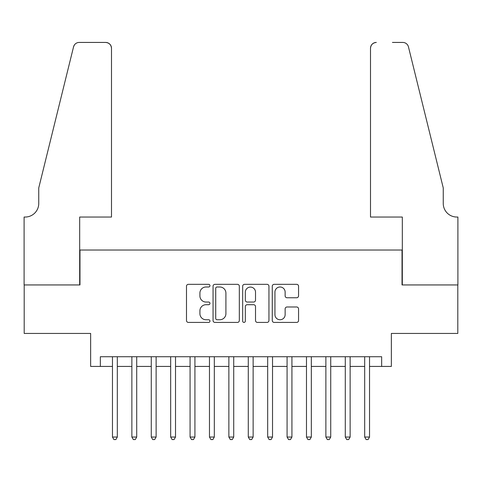 <?xml version="1.0" encoding="UTF-8"?>
<svg xmlns="http://www.w3.org/2000/svg" width="482" height="482" viewBox="0 0 482 482"><rect width="100%" height="100%" fill="white"/><g stroke="black" fill="none" stroke-linecap="round" stroke-linejoin="round"><path stroke-width="0.72" d="M209.959 285.663A1.332 1.332 0 0 0 208.628 284.332L188.396 284.332A1.904 1.904 0 0 0 186.492 286.236L186.492 320.512A1.904 1.904 0 0 0 188.396 322.416L208.628 322.416A1.332 1.332 0 0 0 209.959 321.084A1.332 1.332 0 0 0 208.628 319.753L206.007 319.753A6.091 6.091 0 0 1 199.916 313.655L199.916 310.8A6.091 6.091 0 0 1 206.007 304.708L208.628 304.708A1.332 1.332 0 0 0 209.959 303.371A1.332 1.332 0 0 0 208.628 302.039L206.007 302.039A6.091 6.091 0 0 1 199.916 295.948L199.916 293.092A6.091 6.091 0 0 1 206.007 286.995L208.628 286.995A1.332 1.332 0 0 0 209.959 285.663M296.653 297.755A1.904 1.904 0 0 0 298.557 295.852L298.557 286.236A1.904 1.904 0 0 0 296.653 284.332L274.18 284.332A1.904 1.904 0 0 0 272.276 286.236L272.276 320.512A1.904 1.904 0 0 0 274.18 322.416L296.653 322.416A1.904 1.904 0 0 0 298.557 320.512L298.557 308.896A1.904 1.904 0 0 0 296.653 306.992L287.037 306.992A1.904 1.904 0 0 0 285.133 308.896L285.133 314.656A5.091 5.091 0 0 1 280.036 319.753A5.091 5.091 0 0 1 274.945 314.656L274.945 292.092A5.091 5.091 0 0 1 280.036 286.995A5.091 5.091 0 0 1 285.133 292.092L285.133 295.852A1.904 1.904 0 0 0 287.037 297.755L296.653 297.755M100.346 366.428L100.346 356.728L381.654 356.728L381.654 366.428L391.354 366.428L391.354 333.442L457.804 333.442L457.804 284.94L402.024 284.94L402.024 250.019L79.976 250.019L79.976 284.94L24.196 284.94L24.196 333.442L90.646 333.442L90.646 366.428L112.469 366.428M239.331 286.236A1.904 1.904 0 0 0 237.427 284.332L214.96 284.332A1.904 1.904 0 0 0 213.056 286.236L213.056 320.512A1.904 1.904 0 0 0 214.96 322.416L237.427 322.416A1.904 1.904 0 0 0 239.331 320.512L239.331 286.236M244.573 284.332L267.04 284.332A1.904 1.904 0 0 1 268.944 286.236L268.944 320.512A1.904 1.904 0 0 1 267.04 322.416L257.424 322.416A1.904 1.904 0 0 1 255.52 320.512L255.52 306.612A1.904 1.904 0 0 0 253.616 304.708L247.236 304.708A1.904 1.904 0 0 0 245.332 306.612L245.332 321.084A1.332 1.332 0 0 1 244 322.416A1.332 1.332 0 0 1 242.669 321.084L242.669 286.236A1.904 1.904 0 0 1 244.573 284.332M117.319 366.428L131.869 366.428M136.719 366.428L151.27 366.428M156.12 366.428L170.67 366.428M175.52 366.428L190.071 366.428M194.921 366.428L209.471 366.428M214.321 366.428L228.872 366.428M233.722 366.428L248.278 366.428M253.128 366.428L267.679 366.428M272.529 366.428L287.079 366.428M291.929 366.428L306.48 366.428M311.33 366.428L325.88 366.428M330.73 366.428L345.281 366.428M350.131 366.428L364.681 366.428M369.531 366.428L381.654 366.428M217.051 286.995A1.332 1.332 0 0 0 215.719 288.326L215.719 318.415A1.332 1.332 0 0 0 217.051 319.753L219.816 319.753A6.091 6.091 0 0 0 225.907 313.655L225.907 293.092A6.091 6.091 0 0 0 219.816 286.995L217.051 286.995M255.52 292.188A5.091 5.091 0 0 0 250.429 287.091A5.091 5.091 0 0 0 245.332 292.188L245.332 300.135A1.904 1.904 0 0 0 247.236 302.039L253.616 302.039A1.904 1.904 0 0 0 255.52 300.135L255.52 292.188M117.319 356.728L117.319 437.041L112.469 437.041L112.469 356.728M117.319 437.041L115.867 439.566L113.927 439.566L112.469 437.041M111.499 217.039L111.499 48.254A5.82 5.82 0 0 0 105.679 42.434L79.199 42.434A5.82 5.82 0 0 0 73.547 46.862L38.747 187.938L38.747 203.458A13.58 13.58 0 0 1 25.166 217.039L24.1 217.039L24.1 284.94L79.681 284.94L79.681 217.039L111.499 217.039L111.499 48.254C111.131 44.742 109.191 42.802 105.679 42.434L89.58 42.434M73.547 46.862C75.029 43.669 75.029 43.669 73.547 46.862L74.367 45.007M38.747 203.458A13.58 13.58 0 0 1 25.166 217.039M370.501 217.039L370.501 48.254L370.501 217.039L402.319 217.039L402.319 284.94L457.9 284.94L457.9 217.039L456.834 217.039A13.58 13.58 0 0 1 443.253 203.458A13.58 13.58 0 0 0 456.834 217.039M432.583 144.678L408.453 46.862L443.253 187.938L443.253 203.458M392.42 42.434L402.801 42.434A5.82 5.82 0 0 1 408.453 46.862C406.971 43.669 406.971 43.669 408.453 46.862C406.971 43.669 406.971 43.669 408.453 46.862M376.322 42.434A5.82 5.82 0 0 0 370.501 48.254C370.869 44.742 372.809 42.802 376.322 42.434M136.719 356.728L136.719 437.041L131.869 437.041L131.869 356.728M136.719 437.041L135.267 439.566L133.327 439.566L131.869 437.041M156.12 356.728L156.12 437.041L151.27 437.041L151.27 356.728M156.12 437.041L154.668 439.566L152.728 439.566L151.27 437.041M175.52 356.728L175.52 437.041L170.67 437.041L170.67 356.728M175.52 437.041L174.068 439.566L172.128 439.566L170.67 437.041M194.921 356.728L194.921 437.041L190.071 437.041L190.071 356.728M194.921 437.041L193.469 439.566L191.529 439.566L190.071 437.041M214.321 356.728L214.321 437.041L209.471 437.041L209.471 356.728M214.321 437.041L212.869 439.566L210.929 439.566L209.471 437.041M233.722 356.728L233.722 437.041L228.872 437.041L228.872 356.728M233.722 437.041L232.27 439.566L230.33 439.566L228.872 437.041M253.128 356.728L253.128 437.041L248.278 437.041L248.278 356.728M253.128 437.041L251.67 439.566L249.73 439.566L248.278 437.041M272.529 356.728L272.529 437.041L267.679 437.041L267.679 356.728M272.529 437.041L271.071 439.566L269.131 439.566L267.679 437.041M291.929 356.728L291.929 437.041L287.079 437.041L287.079 356.728M291.929 437.041L290.471 439.566L288.531 439.566L287.079 437.041M311.33 356.728L311.33 437.041L306.48 437.041L306.48 356.728M311.33 437.041L309.872 439.566L307.932 439.566L306.48 437.041M330.73 356.728L330.73 437.041L325.88 437.041L325.88 356.728M330.73 437.041L329.272 439.566L327.332 439.566L325.88 437.041M350.131 356.728L350.131 437.041L345.281 437.041L345.281 356.728M350.131 437.041L348.673 439.566L346.733 439.566L345.281 437.041M369.531 356.728L369.531 437.041L364.681 437.041L364.681 356.728M369.531 437.041L368.073 439.566L366.133 439.566L364.681 437.041"/></g></svg>
